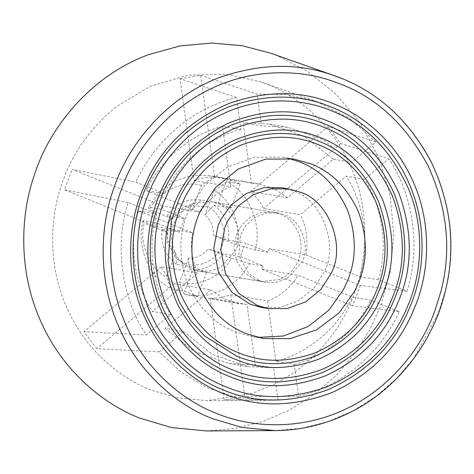 <?xml version="1.0" encoding="UTF-8"?>
<svg xmlns="http://www.w3.org/2000/svg" width="474" height="474" viewBox="0 0 474 474"><rect width="100%" height="100%" fill="white"/><g stroke="black" fill="none" stroke-linecap="round" stroke-linejoin="round"><path stroke-width="0.36" stroke-dasharray="2.37 1.78" d="M261.553 307.436L280.158 307.383L298.596 300.741L313.818 288.322L323.902 272.627C339.153 245.882 322.207 199.489 293.139 190.975L281.704 187.751M182.425 262.714L184.706 264.676L192.574 269.22L199.204 271.092L209.994 271.057L220.688 267.206L235.365 250.906C244.211 235.394 234.381 208.483 217.525 203.542L210.889 201.675L195.092 202.991L183.509 209.804L175.605 220.054C168.62 231.845 170.545 252.316 182.425 262.714M259.159 280.43L265.79 282.303L276.579 282.267L287.268 278.416L301.944 262.116C310.796 246.599 300.966 219.693 284.104 214.752L277.474 212.885L266.11 213.016L254.953 217.382L246.036 225.316L240.496 235.051L238.807 255.379L249.004 273.925L259.159 280.43M169.733 220.635L168.276 223.9L167.126 242.789L177.578 259.1L184.362 263.017C196.514 269.202 216.257 261.05 221.251 247.227C228.877 233.854 220.404 210.657 205.87 206.403L186.531 205.923L176.553 211.795L169.733 220.635M228.16 240.188C229.232 233.931 228.61 227.615 226.299 221.234C223.515 214.301 219.332 208.945 213.762 205.177L204.981 214.894C210.971 220.232 213.78 227.058 213.401 235.359L228.16 240.188L245.449 243.097L240.288 256.683L222.999 253.774L208.234 248.951C203.044 255.314 196.491 258.366 188.569 258.105L189.351 269.433L206.64 272.343L193.759 267.152L176.47 264.243L175.688 252.915L166.445 277.237L171.369 289.004L184.611 291.232L197.498 296.422L184.256 294.194L189.09 295.231L206.747 295.338L224.398 289.484L239.388 278.238L249.875 263.651L263.117 265.878L240.288 256.683M269.084 248.696L305.866 254.894L359.991 276.692L378.382 279.784L407.012 291.32L360.329 285.449L269.084 248.696L268.278 252.292L255.036 250.065L236.461 244.649C241.894 225.174 231.353 199.548 214.224 190.572L226.957 181.779L240.2 184.007L227.313 178.817L214.07 176.589L201.337 185.381L192.1 209.704L200.881 199.987L218.247 202.913L231.051 208.086L213.762 205.177M200.881 199.987C186.851 198.363 175.635 203.583 167.233 215.646L172.429 218.858L149.369 209.573L148.451 207.132L161.693 209.36L163.471 206.16L72.226 169.408L135.902 182.123L164.525 193.653L146.134 190.554L200.259 212.352L163.471 206.16M175.688 252.915C169.692 247.576 166.889 240.751 167.269 232.45L162.072 229.232L179.362 232.147L184.522 218.555L167.233 215.646M162.072 229.232C160.295 243.962 165.094 255.634 176.47 264.243M189.351 269.433C195.306 270.453 201.343 269.7 207.47 267.176C214.135 264.142 219.308 259.675 222.999 253.774M279.938 279.376L261.743 281.621L255.113 279.749L244.525 272.828L236.745 261.263L234.043 247.339L236.449 234.369L241.989 224.635L250.912 216.701L262.063 212.34L273.427 212.204L280.057 214.07C288.352 217.288 294.591 223.74 298.768 233.433C305.321 252.156 297.684 271.021 279.938 279.376M288.18 158.263L282.694 157.149L254.793 157.226L227.141 167.186L204.3 185.82L189.179 209.354L187.058 214.479C178.55 236.04 178.811 259.225 187.834 284.027C198.831 307.916 214.663 323.849 235.323 331.836L252.47 336.676L258.022 337.417M206.611 430.937L234.606 428.567L262.56 421.611L289.442 410.123L314.274 394.486L336.232 375.367L354.736 353.651L369.501 330.283L380.509 306.192L390.167 272.07L393.781 234.642L390.167 195.774L378.862 157.818L360.335 123.222L335.947 94.012L307.656 71.438L277.551 55.825L270.227 53.064M298.632 396.3L244.756 396.483L224.149 399.932L278.025 399.748L273.646 367.836L255.249 364.737L246.972 304.403L210.183 298.211C217.228 298.365 224.101 297.21 230.791 294.763L267.579 300.954L275.862 361.289L294.253 364.387L298.632 396.3C315.874 392.14 332.262 384.663 347.803 373.873C370.662 357.396 387.815 336.67 399.268 311.702L370.644 300.172L352.247 297.074L298.128 275.276L261.34 269.078L263.117 265.878M159.205 351.892L96.832 348.651L83.963 331.717L146.342 334.958L170.587 314.576L152.195 311.477L198.037 272.947L161.249 266.749C164.549 273.225 168.839 278.872 174.112 283.683L210.9 289.875L165.059 328.411L183.45 331.51L159.205 351.892L181.157 372.203L207.322 387.744L236.194 397.283L265.914 400.334L278.025 399.748M179.362 232.147L156.533 222.946L155.727 226.542L192.515 232.734L138.39 210.936L156.787 214.035L128.158 202.505C114.287 245.289 121.617 298.632 146.342 334.958M128.158 202.505L64.482 189.79L72.226 169.408M236.532 97.52L180.055 78.761L194.02 180.481L230.808 186.673L222.525 126.339L240.916 129.432L236.532 97.52C216.541 102.348 197.859 111.538 180.493 125.083C160.923 140.902 146.057 159.916 135.902 182.123M115.84 107.071C90.99 127.731 73.636 151.585 63.783 178.621C49.705 214.284 47.696 262.323 65.175 303.816C81.955 345.629 116.486 376.67 150.661 389.871L177.466 397.834L206.942 400.637L252.115 393.432L273.942 384.55L294.283 372.41C322.99 350.997 342.785 325.318 353.669 295.379C367.753 259.722 369.756 211.682 352.277 170.19C335.497 128.371 300.972 97.33 266.797 84.135L260.617 81.806L225.873 74.086L187.977 75.194L150.104 86.357L115.84 107.071M180.055 78.761L200.662 75.313L257.145 94.071L261.524 125.983L243.132 122.89L251.416 183.225L214.627 177.027C207.582 176.879 200.709 178.028 194.02 180.481M375.965 141.927L327.978 126.588L250.699 191.555L287.481 197.753L333.323 159.217L351.714 162.309L375.965 141.927L348.953 117.996L316.241 101.395L286.717 94.492L257.145 94.071M327.978 126.588L340.847 143.521L388.828 158.861L364.583 179.243L346.186 176.15L300.35 214.681L263.562 208.489C260.262 202.013 255.972 196.372 250.699 191.555M407.012 291.32C420.876 248.53 413.553 195.187 388.828 158.861M360.329 285.449L352.585 305.831L399.268 311.702M192.1 209.704C184.179 209.443 177.626 212.494 172.429 218.858M230.791 294.763L244.756 396.483M210.183 298.211L224.149 399.932M200.662 75.313L214.627 177.027M340.847 143.521L263.562 208.489M161.249 266.749L83.963 331.717M174.112 283.683L96.832 348.651M352.585 305.831L261.34 269.078M155.727 226.542L64.482 189.79M156.533 222.946L143.29 220.718L144.209 223.159C138.775 242.635 149.316 268.266 166.445 277.237M143.29 220.718C135.635 245.171 149.292 278.386 171.369 289.004M214.07 176.589L209.235 175.546L191.573 175.445L173.922 181.299L158.938 192.539L148.451 207.132M201.337 185.381C182.84 180.007 158.209 191.472 149.369 209.573M184.256 294.194L179.332 282.427C197.824 287.801 222.46 276.336 231.3 258.235L249.875 263.651M255.036 250.065C262.691 225.606 249.028 192.397 226.957 181.779M378.382 279.784C388.242 247.126 382.767 207.215 364.583 179.243M156.787 214.035C146.922 246.693 152.403 286.61 170.587 314.576M359.991 276.692C369.85 244.027 364.37 204.116 346.186 176.15M138.39 210.936C128.531 243.6 134.012 283.511 152.195 311.477M305.866 254.894C308.444 240.751 306.607 227.348 300.35 214.681M192.515 232.734C189.938 246.877 191.78 260.279 198.037 272.947M240.916 129.432C209.129 137.276 178.805 162.766 164.525 193.653M351.714 162.309L322.812 139.48L287.736 127.228L261.524 125.983M183.45 331.51L212.358 354.339L247.434 366.598L273.646 367.836M294.253 364.387C326.041 356.543 356.365 331.053 370.644 300.172M222.525 126.339C190.738 134.178 160.413 159.673 146.134 190.554M333.323 159.217L304.415 136.388L269.339 124.129L243.132 122.89M165.059 328.411L193.967 351.24L229.043 363.499L255.249 364.737M275.862 361.289C307.644 353.45 337.968 327.955 352.247 297.074M230.808 186.673C217.868 191.603 207.683 200.164 200.259 212.352M287.481 197.753L274.381 188.836L259.266 183.971L251.416 183.225M210.9 289.875L224.001 298.792L239.115 303.656L246.972 304.403M267.579 300.954C280.519 296.025 290.698 287.463 298.128 275.276M227.313 178.817L218.17 202.896M214.224 190.572L204.981 214.894M240.2 184.007L231.051 208.086M193.759 267.152L184.611 291.232M206.64 272.343L197.498 296.422M188.569 258.105L179.332 282.427M167.269 232.45L144.209 223.159M184.522 218.555L161.693 209.36M268.278 252.292L245.449 243.097M231.3 258.235L208.234 248.951M236.461 244.649L213.401 235.359M341.505 78.34C378.993 92.762 409.015 120.947 431.577 162.884C452.06 203.636 455.313 252.843 444.772 292.606L438.189 313.45L413.992 358.012L396.614 378.412L375.995 396.359L352.674 411.047L327.427 421.836L301.18 428.366L274.89 430.593M199.204 271.092L265.79 282.303M277.474 212.885L210.889 201.675M177.578 259.1L184.706 264.676M195.092 202.991L186.531 205.923M218.247 202.913L273.427 212.204M206.563 272.331L261.743 281.621M282.694 157.149L293.732 159.003M263.508 338.531L252.47 336.676M265.914 400.334L206.942 400.637M260.617 81.806L316.241 101.395M287.736 127.228L269.339 124.129M247.434 366.598L229.043 363.499M239.115 303.656L189.09 295.231M259.266 183.971L209.235 175.546"/><path stroke-width="0.71" d="M227.852 220.611L224.937 227.147L220.789 249.502L225.452 273.516L238.86 293.453L257.115 305.386L268.545 308.61L287.149 308.556L305.582 301.914L320.809 289.496L330.888 273.806C346.139 247.061 329.199 200.668 300.125 192.148L288.696 188.925L271.004 188.83L253.323 194.707L238.327 205.989L227.852 220.611M288.696 188.925L281.704 187.751L264.012 187.651L246.338 193.528L231.336 204.809L220.86 219.438L217.951 225.968L213.804 248.329L218.467 272.337L231.875 292.274L250.124 304.207L261.553 307.436L268.545 308.61M150.596 178.2C126.309 221.648 125.409 290.479 160.005 338.833C178.082 363.623 199.329 380.717 223.752 390.126C255.658 403.546 290.515 403.35 328.322 389.551C365.264 372.842 391.518 347.519 407.089 313.575L411.722 302.637C424.763 269.617 426.618 225.138 410.431 186.72C394.895 148.001 362.924 119.258 331.285 107.041C300.421 94.048 266.584 93.834 229.76 106.407C193.582 121.628 167.192 145.559 150.596 178.2M331.095 110.62C300.552 97.804 259.148 96.613 223.106 113.778C186.797 130.285 159.519 163.447 147.633 196.011C130.925 236.538 134.284 295.752 163.927 336.854C181.572 361.046 202.309 377.731 226.145 386.914C257.287 400.009 291.309 399.825 328.204 386.351C364.257 370.046 389.889 345.327 405.086 312.2L409.607 301.523C422.328 269.303 424.141 225.885 408.345 188.391C390.458 149.535 364.707 123.613 331.095 110.62M223.562 393.71C256.718 407.646 292.873 407.255 332.019 392.549C370.17 374.744 396.975 348.183 412.427 312.864L416.048 304.118C429.397 270.31 431.299 224.759 414.726 185.417C398.818 145.773 366.082 116.343 333.678 103.83C302.074 90.522 267.425 90.309 229.718 103.178C192.669 118.767 165.645 143.272 148.652 176.695L141.193 193.416C127.844 227.224 125.942 272.775 142.514 312.117C158.423 351.767 191.158 381.197 223.562 393.71M230.204 373.139C258.283 384.947 288.956 384.781 322.225 372.635C354.73 357.929 377.837 335.645 391.542 305.777L395.618 296.149C408.096 264.522 407.723 230.524 394.481 194.144C378.353 159.11 355.133 135.736 324.832 124.022C296.754 112.214 266.08 112.385 232.811 124.532C200.301 139.232 177.193 161.521 163.494 191.389L154.791 215.534C146.448 246.865 149.547 278.647 164.075 310.867C180.582 341.772 202.629 362.527 230.204 373.139M230.014 376.723C259.284 389.024 291.202 388.68 325.762 375.698C359.446 359.979 383.105 336.534 396.75 305.351L399.943 297.631C412.765 265.144 412.374 230.216 398.776 192.841C382.204 156.853 358.356 132.844 327.226 120.811C296.428 107.9 263.088 108.878 227.2 123.738C192.586 141.69 169.289 167.079 157.297 199.904L152.545 214.823C143.978 247.007 147.159 279.648 162.084 312.757C179.048 344.497 201.687 365.821 230.014 376.723M324.643 127.607C297.328 116.118 267.49 116.284 235.134 128.099C203.512 142.401 181.032 164.081 167.707 193.131L163.737 202.499C151.597 233.261 151.97 266.335 164.845 301.725C180.535 335.799 203.121 358.534 232.598 369.927C259.912 381.416 289.744 381.25 322.107 369.436C353.728 355.133 376.208 333.453 389.533 304.403L393.497 295.041C405.637 264.273 405.27 231.199 392.395 195.815C376.706 161.735 354.119 139.001 324.643 127.607M236.65 356.158C260.907 366.355 287.398 366.206 316.128 355.719C344.201 343.022 364.156 323.772 375.995 297.98L379.514 289.661C390.292 262.347 389.966 232.983 378.53 201.569C364.601 171.31 344.551 151.123 318.38 141.009C294.129 130.812 267.638 130.954 238.908 141.448C210.829 154.145 190.874 173.389 179.042 199.187L171.523 220.043L168.092 260.907L171.896 282.119L179.545 302.376L190.661 320.578L204.513 335.87L236.65 356.158M236.467 359.736C261.849 370.407 289.531 370.111 319.5 358.848C348.716 345.22 369.24 324.886 381.066 297.844L383.839 291.149C394.955 262.969 394.617 232.675 382.826 200.265C368.458 169.058 347.774 148.232 320.774 137.798C294.064 126.599 265.15 127.447 234.026 140.334C204.01 155.905 183.799 177.922 173.401 206.391L169.283 219.326C161.853 247.238 164.608 275.548 177.554 304.261C192.26 331.788 211.902 350.286 236.467 359.736M318.19 144.594C294.709 134.717 269.054 134.859 241.23 145.014C214.041 157.315 194.713 175.955 183.254 200.935L179.847 208.981C169.408 235.436 169.722 263.876 180.795 294.301C194.287 323.6 213.703 343.146 239.05 352.946C262.531 362.817 288.186 362.681 316.01 352.52C343.2 340.225 362.527 321.585 373.986 296.606L377.393 288.553C387.833 262.098 387.519 233.664 376.445 203.233C362.954 173.934 343.537 154.388 318.19 144.594M258.022 337.417L283.422 336.007L308.219 326.521L329.063 309.99L343.739 289.14L348.106 279.34C356.62 257.779 356.359 234.594 347.335 209.792C336.339 185.909 320.507 169.97 299.846 161.984L288.18 158.263M310.879 163.844L293.732 159.003L265.825 159.086L238.173 169.046L215.338 187.674L200.218 211.208L198.096 216.334C189.588 237.901 189.843 261.085 198.873 285.887C209.869 309.771 225.701 325.709 246.362 333.696L263.508 338.531L290.047 338.679L316.561 329.863L339.058 312.941L354.771 291L359.144 281.201C367.652 259.639 367.397 236.455 358.368 211.647C347.371 187.763 331.539 171.831 310.879 163.844M274.89 430.593C301.108 430.463 326.438 424.271 350.89 412.024C398.622 388.259 433.337 340.865 444.979 292.612C456.184 248.323 451.485 204.531 430.884 161.225C407.99 118.778 375.912 90.285 334.632 75.745L270.227 53.064L242.06 45.694L211.617 43.063L179.99 45.931L148.552 54.652C93.248 74.75 51.115 124.431 35.2 172.577C19.701 214.965 18.699 270.986 39.721 318.878C59.967 367.16 100.156 402.787 139.907 418.175L171.677 427.619L206.611 430.937L274.89 430.593L242.09 427.477L212.251 418.607C174.924 404.156 137.187 370.698 118.174 325.36C98.432 280.389 99.374 227.781 113.926 187.977C128.875 142.763 168.436 96.115 220.369 77.238C259.728 63.67 296.688 62.787 331.249 74.596L341.505 78.34M216.138 413.251C252.512 428.508 301.808 429.93 344.716 409.489C387.945 389.835 420.426 350.351 434.575 311.584L440.933 291.433C451.681 250.106 447.426 208.305 428.176 166.018C406.366 125.474 377.34 98.231 341.102 84.289L331.184 80.669C294.603 68.138 247.227 69.737 206.954 90.765C166.356 111.129 136.269 148.901 122.665 185.956C107.515 224.321 105.358 276.01 124.164 320.655C142.218 365.65 179.368 399.049 216.138 413.251"/></g></svg>
